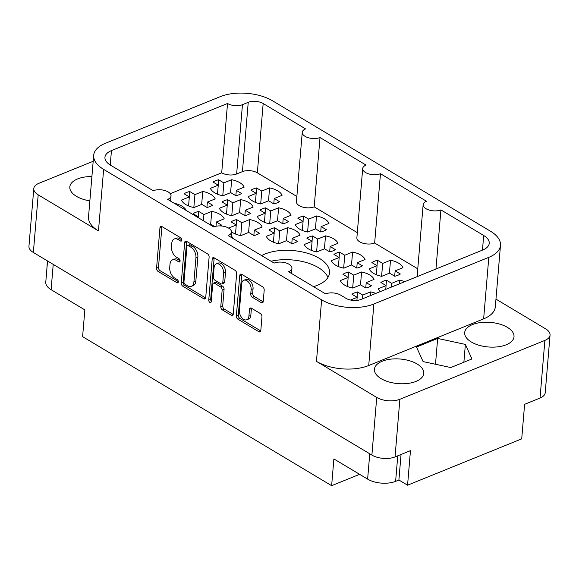 <?xml version="1.0" encoding="UTF-8"?>
<svg xmlns="http://www.w3.org/2000/svg" width="579" height="579" viewBox="0 0 579 579"><rect width="100%" height="100%" fill="white"/><g stroke="black" fill="none" stroke-linecap="round" stroke-linejoin="round"><path stroke-width="0.87" d="M327.96 277.428A38.395 19.136 4.8 0 0 271.059 261.238M313.507 286.648A38.395 19.136 4.8 0 0 317.437 285.281A38.395 19.136 4.8 0 0 329.531 272.839A38.395 19.136 4.8 0 0 307.239 253.189A38.395 19.136 4.8 0 0 265.102 253.964A38.395 19.136 4.8 0 0 261.636 255.6M91.909 176.552A24.759 12.34 4.8 0 0 77.622 178.918A24.759 12.34 4.8 0 0 69.82 186.945A24.759 12.34 4.8 0 0 89.861 200.877M506.22 344.773A24.759 12.34 4.8 0 0 514.014 336.746A24.759 12.34 4.8 0 0 499.641 324.081A24.759 12.34 4.8 0 0 472.471 324.58A24.759 12.34 4.8 0 0 464.676 332.607A24.759 12.34 4.8 0 0 479.05 345.272A24.759 12.34 4.8 0 0 506.22 344.773M415.983 381.409A24.759 12.34 4.8 0 0 423.777 373.383A24.759 12.34 4.8 0 0 409.404 360.717A24.759 12.34 4.8 0 0 382.234 361.216A24.759 12.34 4.8 0 0 374.432 369.243A24.759 12.34 4.8 0 0 388.806 381.908A24.759 12.34 4.8 0 0 415.983 381.409M239.417 310.489A6.955 4.299 -112.1 0 0 243.65 319.333A6.955 4.299 -112.1 0 0 246.77 319.767A6.955 4.299 -112.1 0 0 248.898 316.163L249.469 309.374A2.598 1.607 -112.1 0 1 250.258 308.021A2.598 1.607 -112.1 0 1 251.424 308.187L260.369 313.543A2.598 1.607 -112.1 0 1 261.954 316.843L260.803 330.544A2.598 1.607 -112.1 0 1 260.007 331.89A2.598 1.607 -112.1 0 1 258.842 331.724L237.94 319.217A2.598 1.607 -112.1 0 1 236.362 315.91L239.757 275.495A2.598 1.607 -112.1 0 1 240.546 274.149A2.598 1.607 -112.1 0 1 241.711 274.316L262.613 286.822A2.598 1.607 -112.1 0 1 264.198 290.13L263.242 301.464A2.598 1.607 -112.1 0 1 262.453 302.81A2.598 1.607 -112.1 0 1 261.288 302.651L252.343 297.295A2.598 1.607 -112.1 0 1 250.758 293.994L251.127 289.558A6.955 4.299 -112.1 0 0 248.876 282.509A6.955 4.299 -112.1 0 0 243.773 280.279A6.955 4.299 -112.1 0 0 241.653 283.884L239.417 310.489M209.866 302.419A1.817 1.122 -112.1 0 0 210.684 302.527A1.817 1.122 -112.1 0 0 211.241 301.587L212.674 284.521A2.598 1.607 -112.1 0 1 213.463 283.174A2.598 1.607 -112.1 0 1 214.635 283.334L220.563 286.887A2.598 1.607 -112.1 0 1 222.148 290.195L220.773 306.581A2.598 1.607 -112.1 0 0 222.358 309.888L231.303 315.244A2.598 1.607 -112.1 0 0 232.469 315.403A2.598 1.607 -112.1 0 0 233.257 314.057L236.652 273.643A2.598 1.607 -112.1 0 0 235.074 270.335L214.172 257.829A2.598 1.607 -112.1 0 0 213 257.669A2.598 1.607 -112.1 0 0 212.211 259.016L208.758 300.103A1.817 1.122 -112.1 0 0 209.866 302.419M377.472 260.297L382.676 263.416L390.507 260.239A17.211 8.576 -175.2 0 1 402.955 267.693L395.131 270.871L400.335 273.983A17.211 8.576 -175.2 0 1 397.838 275.3A17.211 8.576 -175.2 0 1 394.748 276.255L389.537 273.136L381.713 276.313A17.211 8.576 -175.2 0 1 369.257 268.866L377.088 265.689L371.877 262.569A17.211 8.576 -175.2 0 1 374.374 261.259A17.211 8.576 -175.2 0 1 377.472 260.297L377.023 265.645M348.544 272.043L353.755 275.163L361.578 271.985A17.211 8.576 -175.2 0 1 374.034 279.433L366.203 282.61L371.414 285.729A17.211 8.576 -175.2 0 1 368.917 287.039A17.211 8.576 -175.2 0 1 365.819 288.002L360.616 284.882L352.785 288.06A17.211 8.576 -175.2 0 1 340.336 280.605L348.16 277.428L342.956 274.316A17.211 8.576 -175.2 0 1 345.453 272.998A17.211 8.576 -175.2 0 1 348.544 272.043L348.095 277.392M380.294 291.606A17.211 8.576 -175.2 0 1 378.261 288.776L386.084 285.599L380.873 282.48A17.211 8.576 -175.2 0 1 383.378 281.17A17.211 8.576 -175.2 0 1 386.468 280.207L386.019 285.556M339.547 252.133L344.758 255.245L352.582 252.068A17.211 8.576 -175.2 0 1 365.038 259.522L357.207 262.7L362.418 265.819A17.211 8.576 -175.2 0 1 359.914 267.129A17.211 8.576 -175.2 0 1 356.823 268.084L351.619 264.972L343.788 268.149A17.211 8.576 -175.2 0 1 331.34 260.695L339.164 257.517L333.953 254.405A17.211 8.576 -175.2 0 1 336.457 253.088A17.211 8.576 -175.2 0 1 339.547 252.133L339.099 257.481M350.527 300.031L357.163 297.338L351.952 294.226A17.211 8.576 -175.2 0 1 354.449 292.909A17.211 8.576 -175.2 0 1 357.547 291.954L357.098 297.302M228.604 228.09L236.254 224.985L231.043 221.866A17.211 8.576 -175.2 0 1 233.547 220.556A17.211 8.576 -175.2 0 1 236.637 219.593L236.189 224.942M236.637 219.593L241.848 222.712L249.672 219.535A17.211 8.576 -175.2 0 1 262.121 226.99L254.297 230.167L259.508 233.279A17.211 8.576 -175.2 0 1 257.004 234.596A17.211 8.576 -175.2 0 1 253.913 235.552L248.702 232.432L240.878 235.61A17.211 8.576 -175.2 0 1 231.484 231.832M189.717 191.519L194.928 194.631L202.751 191.454A17.211 8.576 -175.2 0 1 215.207 198.908L207.376 202.085L212.587 205.205A17.211 8.576 -175.2 0 1 210.083 206.515A17.211 8.576 -175.2 0 1 206.993 207.47L201.789 204.358L193.958 207.535A17.211 8.576 -175.2 0 1 181.509 200.081L189.333 196.903L184.129 193.784A17.211 8.576 -175.2 0 1 186.626 192.474A17.211 8.576 -175.2 0 1 189.717 191.519L189.268 196.867M312.479 235.935L317.69 239.047L325.514 235.87A17.211 8.576 -175.2 0 1 337.962 243.325L330.139 246.502L335.35 249.621A17.211 8.576 -175.2 0 1 332.845 250.931A17.211 8.576 -175.2 0 1 329.755 251.887L324.544 248.775L316.72 251.952A17.211 8.576 -175.2 0 1 304.272 244.497L312.095 241.32L306.884 238.201A17.211 8.576 -175.2 0 1 309.389 236.891A17.211 8.576 -175.2 0 1 312.479 235.935L312.03 241.284M265.558 207.854L270.769 210.973L278.593 207.796A17.211 8.576 -175.2 0 1 291.049 215.243L283.218 218.421L288.429 221.54A17.211 8.576 -175.2 0 1 285.925 222.85A17.211 8.576 -175.2 0 1 282.834 223.812L277.631 220.693L269.8 223.87A17.211 8.576 -175.2 0 1 257.351 216.416L265.175 213.238L259.971 210.126A17.211 8.576 -175.2 0 1 262.468 208.809A17.211 8.576 -175.2 0 1 265.558 207.854L265.11 213.202M197.432 217.183L198.329 216.814L193.125 213.702A17.211 8.576 -175.2 0 1 195.622 212.384A17.211 8.576 -175.2 0 1 198.713 211.429L198.264 216.778M198.713 211.429L203.924 214.548L211.748 211.371A17.211 8.576 -175.2 0 1 224.203 218.819L216.372 221.996L221.583 225.115A17.211 8.576 -175.2 0 1 220.223 225.911M274.555 227.764L279.766 230.883L287.589 227.706A17.211 8.576 -175.2 0 1 300.045 235.154L292.221 238.331L297.425 241.45A17.211 8.576 -175.2 0 1 294.928 242.76A17.211 8.576 -175.2 0 1 291.838 243.723L286.627 240.603L278.803 243.781A17.211 8.576 -175.2 0 1 266.347 236.326L274.178 233.149L268.967 230.037A17.211 8.576 -175.2 0 1 271.464 228.719A17.211 8.576 -175.2 0 1 274.555 227.764L274.106 233.113M227.641 199.683L232.845 202.802L240.676 199.625A17.211 8.576 -175.2 0 1 253.124 207.079L245.301 210.257L250.504 213.369A17.211 8.576 -175.2 0 1 248.007 214.686A17.211 8.576 -175.2 0 1 244.917 215.641L239.706 212.522L231.882 215.699A17.211 8.576 -175.2 0 1 219.427 208.252L227.257 205.075L222.047 201.955A17.211 8.576 -175.2 0 1 224.551 200.645A17.211 8.576 -175.2 0 1 227.641 199.683L227.192 205.031M303.483 216.025L308.687 219.137L316.518 215.96A17.211 8.576 -175.2 0 1 328.966 223.414L321.142 226.592L326.346 229.704A17.211 8.576 -175.2 0 1 323.849 231.021A17.211 8.576 -175.2 0 1 320.759 231.976L315.548 228.857L307.724 232.034A17.211 8.576 -175.2 0 1 295.268 224.587L303.099 221.41L297.888 218.29A17.211 8.576 -175.2 0 1 300.392 216.98A17.211 8.576 -175.2 0 1 303.483 216.025L303.034 221.366M256.562 187.943L261.773 191.063L269.597 187.886A17.211 8.576 -175.2 0 1 282.045 195.333L274.222 198.51L279.433 201.63A17.211 8.576 -175.2 0 1 276.928 202.939A17.211 8.576 -175.2 0 1 273.838 203.902L268.627 200.783L260.803 203.96A17.211 8.576 -175.2 0 1 248.355 196.505L256.179 193.328L250.968 190.216A17.211 8.576 -175.2 0 1 253.472 188.899A17.211 8.576 -175.2 0 1 256.562 187.943L256.113 193.292M218.638 179.772L223.849 182.892L231.672 179.714A17.211 8.576 -175.2 0 1 244.128 187.169L236.304 190.346L241.508 193.458A17.211 8.576 -175.2 0 1 239.011 194.776A17.211 8.576 -175.2 0 1 235.921 195.731L230.71 192.612L222.886 195.789A17.211 8.576 -175.2 0 1 210.43 188.341L218.254 185.164L213.05 182.045A17.211 8.576 -175.2 0 1 215.547 180.735A17.211 8.576 -175.2 0 1 218.638 179.772L218.189 185.121M482.466 250.121L483.689 235.487L440.923 209.895A10.588 5.283 4.8 0 1 429.3 210.105A10.588 5.283 4.8 0 1 423.148 204.684A10.588 5.283 4.8 0 1 426.484 201.253L380.468 173.714L374.649 243.021A10.588 5.283 -175.2 0 1 363.026 243.238A10.588 5.283 -175.2 0 1 356.874 237.817L362.7 168.503A10.588 5.283 -175.2 0 1 366.037 165.073L320.013 137.534L314.194 206.841A10.588 5.283 -175.2 0 1 302.571 207.058A10.588 5.283 -175.2 0 1 296.426 201.637L302.245 132.33A10.588 5.283 -175.2 0 1 305.582 128.893L263.17 103.518L257.351 172.824A10.588 5.283 4.8 0 0 242.42 171.637L236.637 173.982A10.588 5.283 -175.2 0 1 221.706 172.795L170.255 193.683M417.763 268.822L374.649 243.021M440.923 209.895L435.958 269.003M357.308 232.642L314.194 206.841M296.861 196.469L257.351 172.824M423.148 204.684L417.329 273.99A10.588 5.283 4.8 0 0 418.096 276.255M174.192 203.272A17.211 8.576 -175.2 0 1 186.206 210.459M386.468 280.207L391.679 283.326L399.503 280.149A17.211 8.576 -175.2 0 1 404.743 281.676M357.547 291.954L362.751 295.073L370.582 291.896A17.211 8.576 -175.2 0 1 375.822 293.423M214.65 226.584L210.785 224.268L209.887 224.63M231.159 235.899A17.211 8.576 -175.2 0 1 233.127 238.541M483.689 235.487A20.656 10.299 -175.2 0 1 489.233 243.318A20.656 10.299 -175.2 0 1 482.727 250.019L360.862 299.495A10.588 5.283 -175.2 0 1 345.931 298.301L340.517 295.066A10.588 5.283 4.8 0 0 325.586 293.879L288.595 271.739A10.588 5.283 -175.2 0 0 291.932 268.301A10.588 5.283 -175.2 0 0 285.78 262.88A10.588 5.283 -175.2 0 0 274.156 263.098L228.14 235.559A10.588 5.283 4.8 0 0 231.477 232.121A10.588 5.283 4.8 0 0 225.325 226.707A10.588 5.283 4.8 0 0 213.702 226.917L167.686 199.379A10.588 5.283 4.8 0 0 171.022 195.948A10.588 5.283 4.8 0 0 164.877 190.527A10.588 5.283 4.8 0 0 153.254 190.737L110.48 165.145A20.656 10.299 -175.2 0 1 104.944 157.307A20.656 10.299 -175.2 0 1 111.45 150.612L110.242 164.993M483.639 318.87L488.806 257.337A37.07 18.477 4.8 0 0 500.488 245.315L495.32 306.848A37.07 18.477 -175.2 0 1 483.639 318.87L368.722 365.523A37.07 18.477 -175.2 0 1 316.46 361.368L321.627 299.835L103.634 169.372L98.466 230.905L38.192 194.833A16.415 8.186 4.8 0 1 33.792 188.609A16.415 8.186 4.8 0 1 38.959 183.29L93.19 161.273M47.348 260.854L46.856 269.329M98.466 230.905A37.07 18.477 -175.2 0 1 88.522 216.843L93.689 155.317A37.07 18.477 4.8 0 1 105.364 143.295L220.288 96.635A37.07 18.477 4.8 0 1 272.543 100.797L490.536 231.253A37.07 18.477 4.8 0 1 500.488 245.315M316.46 361.368L376.734 397.433A16.415 8.186 4.8 0 0 399.879 399.278L544.882 340.409A16.415 8.186 4.8 0 0 550.05 335.082A16.415 8.186 4.8 0 0 545.642 328.858L495.964 299.126M205.719 297.577L209.113 257.156A2.598 1.607 -112.1 0 0 207.528 253.855L186.626 241.342A2.598 1.607 -112.1 0 0 185.461 241.182A2.598 1.607 -112.1 0 0 184.665 242.529L181.27 282.943A2.598 1.607 -112.1 0 0 182.855 286.25L203.757 298.757A2.598 1.607 -112.1 0 0 204.923 298.923A2.598 1.607 -112.1 0 0 205.719 297.577M178.035 239.503L180.474 240.965A1.817 1.122 -112.1 0 0 181.285 241.081A1.817 1.122 -112.1 0 0 181.813 239.561A1.817 1.122 -112.1 0 0 180.735 237.817L161.917 226.555A2.598 1.607 -112.1 0 0 160.752 226.396A2.598 1.607 -112.1 0 0 159.956 227.742L156.562 268.157A2.598 1.607 -112.1 0 0 158.147 271.464L176.964 282.726A1.817 1.122 -112.1 0 0 177.782 282.841A1.817 1.122 -112.1 0 0 178.31 281.322A1.817 1.122 -112.1 0 0 177.232 279.585L174.793 278.123A8.316 5.146 -112.1 0 1 169.727 267.549L170.009 264.183A8.316 5.146 -112.1 0 1 172.549 259.862A8.316 5.146 -112.1 0 1 176.284 260.384L178.716 261.846A1.817 1.122 -112.1 0 0 179.533 261.961A1.817 1.122 -112.1 0 0 180.062 260.441A1.817 1.122 -112.1 0 0 178.983 258.704L176.544 257.242A8.316 5.146 -112.1 0 1 171.485 246.668L171.768 243.296A8.316 5.146 -112.1 0 1 174.301 238.982A8.316 5.146 -112.1 0 1 178.035 239.503L179.968 238.722A8.316 5.146 -112.1 0 0 176.233 238.201L174.301 238.982M550.05 335.082L545.208 392.728A16.415 8.186 -175.2 0 1 540.041 398.048L524.61 404.316L521.715 438.853L407.565 485.195L410.46 450.657L395.037 456.918A16.415 8.186 -175.2 0 1 371.892 455.08L33.358 252.48A16.415 8.186 -175.2 0 1 28.95 246.249L33.792 188.609M221.706 172.795L227.525 103.489L111.45 150.612M227.525 103.489A10.588 5.283 4.8 0 0 242.456 104.676L236.637 173.982M242.42 171.637L248.239 102.324L242.456 104.676M248.239 102.324A10.588 5.283 -175.2 0 1 263.17 103.518M320.013 137.534A10.588 5.283 -175.2 0 1 308.39 137.751A10.588 5.283 -175.2 0 1 302.245 132.33M380.468 173.714A10.588 5.283 -175.2 0 1 368.845 173.924A10.588 5.283 -175.2 0 1 362.7 168.503M488.806 257.337L373.889 303.989L368.722 365.523M93.689 155.317A37.07 18.477 4.8 0 0 103.634 169.372M321.627 299.835A37.07 18.477 4.8 0 0 373.889 303.989M236.304 190.346L235.848 195.695M223.849 182.892L222.77 195.767M230.587 192.662L231.672 179.714M218.254 185.164L217.501 194.204M362.751 295.073L362.432 298.858M370.263 295.681L370.582 291.896M357.163 297.338L356.903 300.414M357.207 262.7L356.758 268.048M344.758 255.245L343.673 268.128M351.496 265.023L352.582 252.068M339.164 257.517L338.404 266.564M395.131 270.871L394.683 276.219M382.676 263.416L381.597 276.292M389.414 273.187L390.507 260.239M377.088 265.689L376.328 274.728M391.679 283.326L391.361 287.112M399.184 283.934L399.503 280.149M386.084 285.599L385.766 289.384M366.203 282.61L365.754 287.958M353.755 275.163L352.676 288.038M360.493 284.933L361.578 271.985M348.16 277.428L347.4 286.475M245.301 210.257L244.852 215.605M232.845 202.802L231.766 215.678M239.583 212.573L240.676 199.625M227.257 205.075L226.498 214.114M292.221 238.331L291.773 243.679M279.766 230.883L278.687 243.759M286.504 240.654L287.589 227.706M274.178 233.149L273.418 242.196M283.218 218.421L282.769 223.769M270.769 210.973L269.684 223.849M277.507 220.744L278.593 207.796M265.175 213.238L264.415 222.285M216.372 221.996L216.018 226.237M203.924 214.548L203.403 220.751M210.662 224.319L211.748 211.371M198.329 216.814L198.257 217.675M274.222 198.51L273.773 203.859M261.773 191.063L260.688 203.938M268.511 200.833L269.597 187.886M256.179 193.328L255.419 202.375M321.142 226.592L320.694 231.94M308.687 219.137L307.608 232.013M315.432 228.908L316.518 215.96M303.099 221.41L302.339 230.449M330.139 246.502L329.69 251.851M317.69 239.047L316.604 251.923M324.428 248.818L325.514 235.87M312.095 241.32L311.336 250.367M207.376 202.085L206.927 207.434M194.928 194.631L193.842 207.514M201.666 204.409L202.751 191.454M189.333 196.903L188.573 205.95M254.297 230.167L253.848 235.515M241.848 222.712L240.763 235.588M248.586 232.483L249.672 219.535M236.254 224.985L235.494 234.025M53.232 264.371L51.104 289.695L84.845 309.888L82.602 336.652L331.637 485.687L359.617 474.324M172.549 259.862L174.482 259.081A8.316 5.146 -112.1 0 1 178.209 259.602L180.098 260.731M161.946 226.577A2.598 1.607 -112.1 0 0 161.881 226.961L158.487 267.375A2.598 1.607 -112.1 0 0 160.072 270.683L178.339 281.611M179.968 238.722L181.849 239.851M186.655 241.363A2.598 1.607 -112.1 0 0 186.597 241.747L183.203 282.161A2.598 1.607 -112.1 0 0 184.781 285.469L205.654 297.961M188.313 245.655A1.817 1.122 -112.1 0 0 187.495 245.539A1.817 1.122 -112.1 0 0 186.937 246.488L183.956 281.959A1.817 1.122 -112.1 0 0 185.07 284.275L187.632 285.809A8.316 5.146 -112.1 0 0 191.367 286.33A8.316 5.146 -112.1 0 0 193.907 282.016L195.941 257.771A8.316 5.146 -112.1 0 0 190.882 247.19L188.313 245.655L190.238 244.874A1.817 1.122 -112.1 0 0 189.42 244.758L187.495 245.539M191.367 286.33L193.299 285.548A8.316 5.146 -112.1 0 0 195.832 281.235L193.907 282.016M190.238 244.874L192.807 246.408A8.316 5.146 -112.1 0 1 197.873 256.989L195.832 281.235M233.199 314.44L224.283 309.106L222.358 309.888M213.463 283.174L215.395 282.393A2.598 1.607 -112.1 0 1 216.56 282.552L222.495 286.106A2.598 1.607 -112.1 0 1 224.08 289.413L222.698 305.799A2.598 1.607 -112.1 0 0 224.283 309.106M214.201 257.85A2.598 1.607 -112.1 0 0 214.136 258.234L210.691 299.321A1.817 1.122 -112.1 0 0 211.277 301.16M223.574 273.187A6.955 4.299 -112.1 0 0 221.323 266.13A6.955 4.299 -112.1 0 0 216.22 263.908A6.955 4.299 -112.1 0 0 214.1 267.512L213.311 276.885A2.598 1.607 -112.1 0 0 214.896 280.193L220.831 283.746A2.598 1.607 -112.1 0 0 221.996 283.905A2.598 1.607 -112.1 0 0 222.792 282.559L223.574 273.187L225.506 272.405A6.955 4.299 -112.1 0 0 223.248 265.348A6.955 4.299 -112.1 0 0 218.153 263.127L216.22 263.908M221.996 283.905L223.921 283.124A2.598 1.607 -112.1 0 0 224.717 281.778L222.792 282.559M225.506 272.405L224.717 281.778M243.773 280.279L245.706 279.498A6.955 4.299 -112.1 0 1 250.801 281.72A6.955 4.299 -112.1 0 1 253.059 288.776L252.683 293.206A2.598 1.607 -112.1 0 0 254.268 296.513L263.184 301.847M246.77 319.767L248.702 318.986A6.955 4.299 -112.1 0 0 250.823 315.381L248.898 316.163M251.46 308.202A2.598 1.607 -112.1 0 0 251.395 308.585L250.823 315.381M241.747 274.33A2.598 1.607 -112.1 0 0 241.682 274.714L238.287 315.128A2.598 1.607 -112.1 0 0 239.872 318.436L260.738 330.927M401.044 454.479L398.902 480.013L407.565 485.195M398.902 480.013L395.623 481.344A19.86 9.901 -175.2 0 1 367.629 479.115L369.749 453.798M331.637 485.687L333.88 458.923L367.629 479.115M51.104 289.695A19.86 9.901 -175.2 0 1 45.777 282.161L47.55 260.977M416.511 347.031L423.075 361.586L450.795 367.549L471.943 358.958L465.378 344.411L437.659 338.44L416.511 347.031M435.495 364.256L437.659 338.44M463.88 362.237L465.378 344.411M38.192 194.833L33.358 252.48M371.892 455.08L376.734 397.433M399.879 399.278L395.037 456.918M540.041 398.048L544.882 340.409M180.04 261.31L178.716 261.846M178.209 259.602L176.284 260.384M178.289 282.19L176.964 282.726M160.072 270.683L158.147 271.464M158.487 267.375L156.562 268.157M161.881 226.961L159.956 227.742M181.792 240.43L180.474 240.965M205.646 297.99L203.757 298.757M184.781 285.469L182.855 286.25M183.203 282.161L181.27 282.943M186.597 241.747L184.665 242.529M197.873 256.989L195.941 257.771M192.807 246.408L190.882 247.19M233.192 314.477L231.303 315.244M222.698 305.799L220.773 306.581M224.08 289.413L222.148 290.195M222.495 286.106L220.563 286.887M216.56 282.552L214.635 283.334M210.691 299.321L208.758 300.103M214.136 258.234L212.211 259.016M263.177 301.883L261.288 302.651M254.268 296.513L252.343 297.295M252.683 293.206L250.758 293.994M253.059 288.776L251.127 289.558M251.395 308.585L249.469 309.374M260.731 330.956L258.842 331.724M239.872 318.436L237.94 319.217M238.287 315.128L236.362 315.91M241.682 274.714L239.757 275.495M397.766 455.811L395.623 481.344M291.932 268.301L291.498 273.476M231.477 232.121L231.043 237.296M171.022 195.948L170.588 201.116"/></g></svg>
